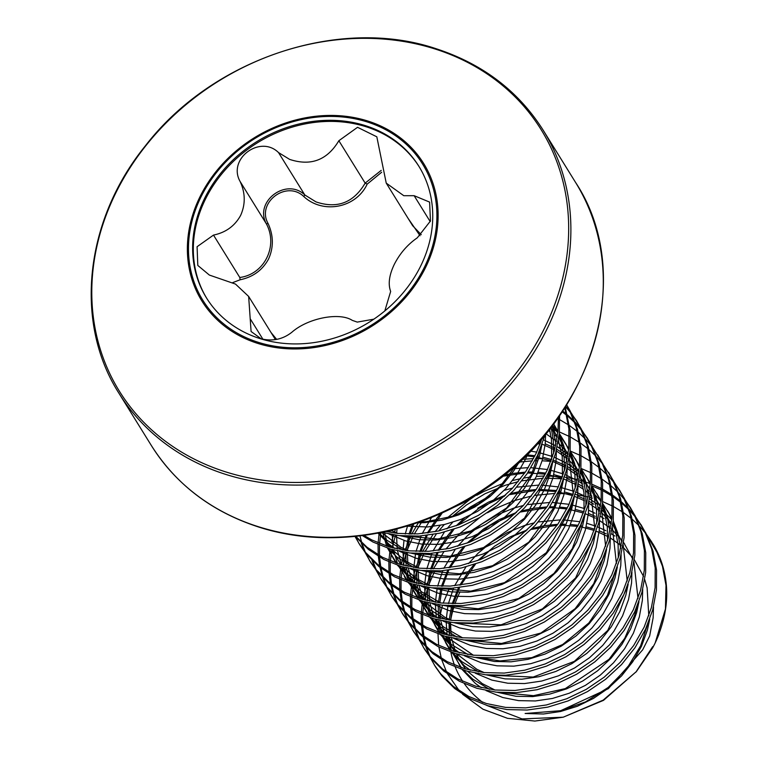 <?xml version="1.0" encoding="UTF-8"?>
<svg xmlns="http://www.w3.org/2000/svg" width="759" height="759" viewBox="0 0 759 759"><rect width="100%" height="100%" fill="white"/><g stroke="black" fill="none" stroke-linecap="round" stroke-linejoin="round"><path stroke-width="1.14" d="M649.742 635.805L642.664 649.837L608.348 688.669L560.664 710.69L525.124 713.498L543.463 714.001L560.531 711.506L577.39 706.259L593.519 698.394L608.433 688.138L621.649 675.804L632.769 661.734L641.44 646.345L647.389 630.084L649.742 619.088M464.29 683.622A109.324 93.053 -31.8 0 0 477.354 697.929L482.411 702.274M486.728 705.405L522.107 718.915L563.112 717.198M563.187 717.208L603.519 700.348L636.421 671.525L603.187 700.121L563.187 717.208L534.867 721.05L507.543 718.327L482.952 709.21L462.611 694.276M635.805 672.246L652.731 646.611M659.125 633.774A124.286 105.786 148.2 0 1 654.476 644.344A124.286 105.786 148.2 0 1 652.702 647.778L636.421 671.525M459.299 690.804L447.563 673.973M446.605 672.076L441.804 659.969M441.321 658.338L438.892 647.019M438.674 645.406L437.99 633.926M438.009 632.247L439.063 620.15M439.357 618.357L442.516 605.217M443.152 603.234L449.347 588.377M460.058 591.802A109.324 93.053 -31.8 0 0 455.011 603.699M454.271 605.881A109.324 93.053 -31.8 0 0 450.675 620.293M450.362 622.257A109.324 93.053 -31.8 0 0 449.347 635.568M449.356 637.427A109.324 93.053 -31.8 0 0 450.533 650.245M450.865 652.076A109.324 93.053 -31.8 0 0 454.48 665.064M455.21 666.981A109.324 93.053 -31.8 0 0 462.734 681.354M652.702 647.778L655.169 642.949L665.453 608.955A124.789 106.213 -31.8 0 0 652.759 543.624L655.396 548.434L662.465 566.242L665.994 585.331L665.453 608.955M647.199 535.721L657.673 553.577A124.286 105.786 148.2 0 1 660.662 560.626M635.814 517.107L645.947 533.216L653.015 551.025L656.554 570.113L656.45 589.914L652.721 609.838L645.492 629.296L634.989 647.721L621.545 664.561L605.578 679.314L587.58 691.553L568.102 700.918L547.742 707.141L527.144 710.044L506.936 709.561L487.733 705.709L470.134 698.631L454.688 688.555L441.861 675.795L435.533 666.924L429.869 656.886M434.869 665.833L430.666 657.901M430.135 656.725L426.862 648.214M426.463 646.953L424.186 637.835M423.93 636.488L422.716 626.697M422.63 625.245L422.64 614.705M422.735 613.139L424.205 601.678M424.537 599.971L427.905 587.343M428.56 585.436L434.708 571.081M640.89 524.497L644.6 531.044L651.668 548.852L655.197 567.931L655.093 587.732L651.374 607.665L644.144 627.124L633.642 645.548L620.198 662.389L604.23 677.142L586.223 689.381L566.745 698.745L546.395 704.969L525.797 707.872L505.589 707.388L486.386 703.536L468.787 696.458L453.332 686.383L440.514 673.622L434.186 664.751M429.319 655.729L425.932 647.285M425.514 646.042L423.105 636.991M422.829 635.663L421.482 625.957M421.368 624.524L421.217 614.078M421.283 612.532L422.554 601.204M422.858 599.506L425.951 587.049M426.558 585.17L432.279 571.081M433.351 568.908L443.768 551.907M625.027 499.707L635.16 515.816L642.228 533.624L645.757 552.713L645.653 572.514L641.924 592.437L634.704 611.906L624.202 630.331L610.758 647.161L594.79 661.914L576.783 674.153L557.305 683.527L536.955 689.741L516.357 692.644L496.139 692.161L476.946 688.318L459.347 681.24L443.892 671.155L431.074 658.395L424.746 649.524L419.082 639.495M424.082 648.433L419.879 640.501M419.338 639.325L416.074 630.814M415.676 629.562L413.389 620.435M413.143 619.088L411.928 609.297M411.833 607.845L411.843 597.305M411.947 595.739L413.418 584.288M413.75 582.57L417.118 569.943M417.773 568.036L423.911 553.681M630.103 507.097L633.812 513.644L640.881 531.452L644.41 550.541L644.306 570.341L640.577 590.265L633.348 609.733L622.854 628.148L609.411 644.989L593.434 659.742L575.436 671.981L555.958 681.345L535.607 687.569L515.01 690.472L494.792 689.988L475.589 686.136L458 679.058L442.544 668.983L429.717 656.222L423.399 647.351M418.532 638.328L415.145 629.894M414.727 628.642L412.317 619.6M412.042 618.262L410.695 608.557M410.581 607.124L410.42 596.678M410.496 595.132L411.767 583.804M412.071 582.115L415.164 569.648M415.771 567.77L421.492 553.681M422.564 551.508L432.972 534.516M614.23 482.316L624.372 498.426L631.441 516.224L634.97 535.313L634.866 555.114L631.137 575.047L623.907 594.506L613.414 612.93L599.971 629.771L583.994 644.524L565.996 656.763L546.518 666.127L526.167 672.351L505.56 675.254L485.352 674.77L466.149 670.918L448.55 663.84L433.104 653.765L420.277 641.004L413.959 632.133L408.285 622.095M413.285 631.042L409.082 623.111M408.551 621.934L405.287 613.424M404.889 612.162L402.602 603.035M402.346 601.688L401.141 591.906M401.046 590.455L401.056 579.904M401.15 578.339L402.621 566.888M402.953 565.18L406.331 552.552M406.976 550.636L413.124 536.29M619.306 489.707L623.025 496.244L630.093 514.052L633.623 533.141L633.518 552.941L629.79 572.865L622.56 592.333L612.058 610.758L598.614 627.589L582.646 642.351L564.649 654.59L545.171 663.954L524.82 670.169L504.213 673.081L484.005 672.588L464.802 668.745L447.203 661.668L431.757 651.583L418.93 638.831L412.602 629.961M407.735 620.928L404.348 612.494M403.93 611.242L401.52 602.2M401.255 600.862L399.898 591.166M399.784 589.724L399.632 579.288M399.708 577.732L400.98 566.404M401.274 564.715L404.376 552.258M404.974 550.37L410.695 536.29M411.776 534.108L418.645 522.258M603.443 464.916L613.576 481.026L620.644 498.834L624.183 517.923L624.078 537.723L620.35 557.647L613.12 577.106L602.618 595.53L589.174 612.371L573.206 627.124L555.199 639.363L535.731 648.727L515.37 654.951L494.773 657.854L474.565 657.37L455.362 653.518L437.763 646.44L422.317 636.365L409.49 623.604L403.162 614.733L397.498 604.695M402.498 613.642L398.295 605.71M397.763 604.534L394.49 596.024M394.092 594.762L391.815 585.644M391.559 584.297L390.344 574.506M390.259 573.054L390.259 562.514M390.363 560.948L391.834 549.488M392.166 547.78L395.534 535.152M608.519 472.307L612.228 478.853L619.297 496.661L622.826 515.74L622.722 535.541L619.002 555.474L611.773 574.933L601.27 593.358L587.827 610.198L571.859 624.951L553.852 637.19L534.374 646.554L514.023 652.778L493.426 655.681L473.218 655.197L454.015 651.345L436.416 644.268L420.96 634.192L408.143 621.431L401.815 612.56M396.948 603.538L393.56 595.094M393.143 593.851L390.733 584.8M390.458 583.472L389.111 573.766M388.997 572.333L388.845 561.888M388.912 560.341L390.183 549.013M390.487 547.315L390.819 545.626M391.72 541.556L393.579 534.858M394.187 532.979L395.486 529.26M592.646 447.516L602.788 463.626L609.856 481.434L613.386 500.523L613.281 520.323L609.553 540.247L602.323 559.715L591.83 578.14L578.386 594.971L562.419 609.724L544.412 621.963L524.934 631.336L504.583 637.551L483.986 640.454L463.768 639.97L444.575 636.127L426.975 629.05L411.52 618.964L398.693 606.204L392.375 597.333L386.711 587.305M391.71 596.242L387.507 588.31M386.967 587.134L383.703 578.624M383.304 577.371L381.018 568.244M380.771 566.897L379.557 557.106M379.462 555.654L379.472 545.114M379.576 543.548L380.952 532.571M597.731 454.907L601.441 461.453L608.509 479.261L612.039 498.35L611.934 518.15L608.206 538.074L600.976 557.542L590.483 575.958L577.039 592.798L561.062 607.551L543.064 619.79L523.587 629.154L503.236 635.378L482.639 638.281L462.421 637.797L443.218 633.945L425.628 626.868L410.173 616.792L397.346 604.031L391.027 595.16M386.151 586.138L382.764 577.703M382.356 576.451L379.946 567.409M379.671 566.072L378.314 556.366M378.21 554.933L378.048 544.488M378.124 542.941L379.187 532.913M581.859 430.125L592.001 446.235L599.069 464.034L602.599 483.122L602.494 502.923L598.766 522.856L591.536 542.315L581.033 560.74L567.59 577.58L551.622 592.333L533.624 604.572L514.147 613.936L493.796 620.16L473.189 623.063L452.981 622.579L433.778 618.727L416.179 611.65L400.733 601.574L387.906 588.813L381.587 579.942L375.914 569.905M380.914 578.851L376.711 570.92M376.179 569.743L372.916 561.233M586.935 437.516L590.644 444.053L597.712 461.861L601.251 480.95L601.147 500.75L597.418 520.674L590.189 540.142L579.686 558.567L566.242 575.398L550.275 590.16L532.277 602.399L512.799 611.763L492.439 617.978L471.842 620.89L451.633 620.397L432.431 616.555L414.831 609.477L399.386 599.392L386.559 586.641L380.231 577.77M375.363 568.738L371.976 560.303M571.072 412.725L581.204 428.835L588.272 446.643L591.802 465.732L591.697 485.523L587.978 505.456L580.749 524.915L570.246 543.34L556.802 560.18L540.835 574.933L522.828 587.172L503.35 596.536L482.999 602.76L462.402 605.663L442.193 605.179L422.991 601.327L405.391 594.25L389.936 584.174L377.119 571.413L370.79 562.542L365.126 552.505M370.126 561.451L365.923 553.52M365.392 552.343L362.119 543.833M361.72 542.571L359.956 535.901M576.147 420.116L579.857 426.662L586.925 444.47L590.455 463.55L590.35 483.35L586.622 503.283L579.402 522.742L568.899 541.167L555.455 558.007L539.488 572.76L521.48 584.999L502.003 594.363L481.652 600.587L461.055 603.49L440.846 603.007L421.643 599.155L404.044 592.077L388.589 582.001L375.771 569.241L369.443 560.37M364.576 551.347L361.189 542.903M566.726 404.926L570.417 411.435L577.485 429.243L581.014 448.332L580.91 468.132L577.182 488.056L569.952 507.524L559.459 525.949L546.015 542.78L530.048 557.533L512.04 569.772L492.563 579.136L472.212 585.36L451.614 588.263L431.397 587.779L412.194 583.937L394.604 576.849L379.149 566.774L366.322 554.013L360.003 545.142L354.994 536.442M359.339 544.051L355.269 536.414M566.707 404.955L569.07 409.262L576.138 427.07L579.667 446.159L579.563 465.96L575.834 485.883L568.605 505.352L558.112 523.767L544.668 540.607L528.691 555.36L510.693 567.599L491.215 576.963L470.865 583.187L450.267 586.09L430.049 585.606L410.847 581.755L393.247 574.677L377.802 564.601L364.975 551.84L358.656 542.97M565.256 407.251L570.227 430.932L570.123 450.732L566.394 470.665L559.165 490.124L548.662 508.549L535.218 525.389L519.251 540.142L501.253 552.381L481.775 561.745L461.425 567.969L440.818 570.872L420.609 570.389L401.407 566.537L383.807 559.459L368.362 549.383L355.364 536.404M564.829 407.925L568.88 428.759L568.776 448.56L565.047 468.483L557.818 487.952L547.315 506.376L533.871 523.207L517.904 537.97L499.906 550.209L480.428 559.573L460.068 565.787L439.47 568.7L419.262 568.206L400.059 564.364L382.46 557.286L367.014 547.201L355.791 536.366M559.601 415.733L559.326 433.332L555.607 453.265L548.377 472.724L537.875 491.149L524.431 507.989L508.464 522.742L490.456 534.981L470.978 544.345L450.628 550.569L430.03 553.472L409.822 552.988L390.619 549.136L373.02 542.059L362.375 535.607M558.444 417.393L557.979 431.159L554.25 451.093L547.03 470.552L536.528 488.976L523.084 505.817L507.116 520.57L489.109 532.809L469.631 542.173L449.281 548.396L428.683 551.3L408.465 550.816L389.272 546.964L371.673 539.886L363.95 535.399M545.114 434.774L537.581 455.334L527.088 473.749L513.644 490.589L497.667 505.342L479.669 517.581L460.191 526.945L439.841 533.169L419.243 536.072L399.025 535.588L381.995 532.363M542.059 438.37L536.234 453.151L525.74 471.576L512.297 488.416L496.32 503.17L478.322 515.408L458.844 524.773L438.493 530.996L417.886 533.9L397.678 533.416L386.027 531.509M489.318 485.969L468.882 500.19L448.294 509.982M445.846 549.108L459.309 534.004L479.925 517.439M487.477 512.752L494.479 508.947L514.555 500.551L531.376 496.063M534.867 495.399L555.123 493.378M557.599 493.35L573.187 494.213M575.208 494.47L588.206 496.955M589.914 497.392L592.475 498.103M602.618 501.566L612.428 506.016M613.746 506.699L622.418 511.87M623.575 512.648L631.241 518.435M632.266 519.308L639.021 525.655M639.922 526.604L645.824 533.482M646.602 534.507L651.677 541.898M425.068 551.461L436.406 533.89M438.73 530.949L444.252 524.554M452.345 516.443L466.434 505.001L485.039 493.72L505.114 485.324L518.217 481.642M521.936 480.836L543.112 478.246M545.674 478.161L561.688 478.768M579.506 481.918L582.181 482.639M591.745 485.788L601.65 490.115M602.988 490.788L611.792 495.874M612.968 496.642L620.758 502.354M621.801 503.217L628.661 509.498M629.581 510.437L635.577 517.249M636.374 518.264L641.554 525.589M435.059 531.717L440.22 525.38M447.06 518.046L469.138 500.039M476.69 495.352L483.692 491.547L502.837 483.464M512.591 480.523L520.589 478.663M524.08 478.009L530.19 477.069M536.376 476.415L544.326 475.988M546.812 475.95L562.4 476.823M564.411 477.079L577.409 479.555M579.126 479.992L590.331 483.587M591.821 484.166L601.64 488.616M602.959 489.308L611.621 494.47M612.788 495.257L620.454 501.035M621.479 501.908L628.224 508.255M629.135 509.204L635.027 516.082M414.281 534.061L422.374 520.921M519.071 462.079L532.325 460.846M534.886 460.76L536.955 460.732M542.097 460.789L550.892 461.368M568.719 464.517L571.385 465.239M580.958 468.388L590.863 472.715M592.2 473.388L601.005 478.474M602.181 479.242L609.961 484.963M611.004 485.817L617.873 492.098M618.784 493.037L624.79 499.849M625.587 500.864L630.767 508.188M521.983 459.366L533.539 458.588M536.025 458.55L542.657 458.692M537.325 443.721L540.104 443.977M557.922 447.127L560.597 447.838M570.17 450.988L580.075 455.324M581.413 455.998L590.208 461.074M591.394 461.851L599.174 467.563M600.217 468.417L607.077 474.707M607.997 475.637L614.003 482.458M614.799 483.464L619.98 490.798M550.009 428.721L557.96 431.397M559.449 431.975L569.269 436.425M570.588 437.118L579.25 442.279M580.417 443.066L588.073 448.844M589.107 449.717L595.853 456.064M596.764 457.013L602.655 463.891M557.599 418.579L558.482 419.025M559.791 419.718L568.463 424.879M569.63 425.666L577.286 431.454M578.311 432.317L585.066 438.674M585.967 439.613L591.868 446.501M562.229 411.881L566.802 415.372M567.846 416.226L574.705 422.516M575.626 423.446L581.631 430.268M582.428 431.273L587.599 438.607M562.761 411.084L566.499 414.053M567.523 414.926L574.278 421.273M575.18 422.222L581.081 429.101M565.55 406.796L570.834 412.868M571.631 413.883L576.812 421.207M565.816 406.369L570.284 411.701M435.154 49.022A248.127 211.192 148.2 0 1 544.345 328.486A248.127 211.192 148.2 0 1 225.3 471.766A248.127 211.192 148.2 0 1 116.118 192.302A248.127 211.192 148.2 0 1 435.154 49.022M257.567 343.343A130.472 111.051 148.2 0 1 200.158 196.401A130.472 111.051 148.2 0 1 367.916 121.051A130.472 111.051 148.2 0 1 425.325 268.003A130.472 111.051 148.2 0 1 257.567 343.343M381.673 172.246L367.185 184.114C356.056 208.08 322.992 214.436 303.818 196.562C286.551 179.788 256.286 202.625 268.069 223.478C273.601 235.565 273.743 247.434 268.525 259.085C262.443 270.185 252.975 277.082 240.119 279.777L232.785 282.585M420.05 235.736L408.057 218.307M420.495 266.4A124.941 106.336 -31.8 0 0 418.854 166.259A124.941 106.336 -31.8 0 0 310.877 121.706A124.941 106.336 -31.8 0 0 204.873 197.824A124.941 106.336 -31.8 0 0 206.514 297.964A124.941 106.336 -31.8 0 0 314.492 342.518A124.941 106.336 -31.8 0 0 420.495 266.4M419.196 166.809A124.941 106.336 -31.8 0 0 311.199 122.863A124.941 106.336 -31.8 0 0 205.566 198.934A124.941 106.336 -31.8 0 0 206.856 298.515M384.813 310.934L390.667 291.437C387.934 284.094 389.158 275.043 394.338 264.284C399.936 253.354 407.583 244.531 417.279 237.823L430.457 220.992L429.603 202.093L414.129 195.689L403.779 195.699L386.236 183.118L376.825 136.81L357.546 127.303L338.856 140.719C327.243 160.158 310.829 166.382 289.644 159.399L278.525 152.568C260.033 134.428 227.33 158.992 240.11 181.486C245.413 192.966 245.584 204.266 240.631 215.404C234.835 225.964 225.784 232.529 213.497 235.091L197.084 246.713L197.805 265.432L209.361 275.062L235.489 284.075L248.648 296.437L251.087 331.493L261.2 338.818C272.69 341.522 282.927 339.32 291.911 332.205C307.936 318.087 339.453 311.958 352.252 320.355L357.261 322.101L373.817 319.178M240.119 279.777L239.797 277.49C264.284 274.331 278.382 246.21 266.409 223.886C253.838 201.647 286.333 177.122 304.824 194.968L316 201.903C337.224 209.038 353.599 202.776 365.155 183.118L381.227 170.367M386.236 183.118L412.649 225.708L421.245 234.683M275.081 339.045L248.648 296.437M271.001 332.47L276.665 339.406M367.185 184.114L365.155 183.118L338.856 140.719M303.818 196.562L304.824 194.968L278.525 152.568M240.11 181.486L266.409 223.886L268.069 223.478M652.218 542.78A124.789 106.213 -31.8 0 0 647.123 535.56M575.54 182.388A249.588 212.425 148.2 0 1 535.569 444.888A249.588 212.425 148.2 0 1 257.908 526.556A249.588 212.425 148.2 0 1 151.345 445.505L118.954 393.266A249.588 212.425 148.2 0 0 225.508 474.328A249.588 212.425 148.2 0 0 503.17 392.65A249.588 212.425 148.2 0 0 543.15 130.159L575.54 182.388C638.613 277.509 590.379 427.715 475.049 495.352C408.74 536.765 325.706 548.871 258.354 526.936C211.733 511.699 176.069 484.546 151.345 445.505M367.347 121.99A129.267 110.027 148.2 0 1 424.234 267.585A129.267 110.027 148.2 0 1 258.022 342.233A129.267 110.027 148.2 0 1 201.144 196.638A129.267 110.027 148.2 0 1 367.347 121.99M430.22 221.628L414.129 195.689M239.797 277.49L213.497 235.091M262.956 339.311L250.356 318.989M519.203 461.956L514.071 470.362L502.951 484.432L489.735 496.775L474.83 507.021L458.692 514.887L441.833 520.143L424.774 522.638L416.966 522.837M541.841 445.116L539.488 456.121L533.53 472.373L524.858 487.762L513.739 501.832L500.523 514.175L485.618 524.422L469.489 532.287L452.63 537.533L435.562 540.029L418.816 539.706L400.04 535.693M392.289 532.695L388.608 530.93M551.148 427.26L553.358 440.343L553.577 453.417M552.628 462.516L550.275 473.512L544.326 489.773L535.645 505.152L524.535 519.232L511.31 531.566L496.405 541.822L480.276 549.687L463.417 554.933L446.349 557.429L429.613 557.106L410.828 553.093M403.086 550.085L386.35 539.896L378.883 532.979M553.643 423.987L557.846 432.469M559.089 435.571L561.167 441.804L564.146 457.743L564.373 470.817M563.415 479.906L561.072 490.912L555.114 507.164L546.442 522.553L535.323 536.622L522.107 548.966L507.202 559.212L491.064 567.077L474.204 572.333L457.146 574.829L440.4 574.506L421.624 570.493M413.873 567.485L397.137 557.296L387.764 548.245M552.533 425.457L557.931 431.691M559.317 433.512L566.034 444.319L568.643 449.859M569.886 452.962L571.954 459.195L574.942 475.134L575.161 488.217M574.212 497.306L571.859 508.312L565.901 524.564L557.229 539.953L546.11 554.023L532.894 566.366L517.989 576.612L501.86 584.477L485.001 589.724L467.933 592.219L451.188 591.897L432.412 587.883M424.661 584.885L407.934 574.696L398.56 565.645M396.596 563.263L387.526 548.169M386.682 546.157L382.707 532.552M548.51 430.609L550.095 431.662M554.611 434.973L557.248 437.127M558.719 438.417L559.933 439.518M570.104 450.912L576.821 461.719L579.43 467.259M580.673 470.362L582.751 476.595L585.73 492.534L585.948 505.608M584.999 514.706L582.646 525.702L576.698 541.964L568.026 557.343L556.907 571.423L543.681 583.756L528.776 594.012L512.648 601.878L495.788 607.124L478.72 609.619L461.984 609.297L443.199 605.284M435.457 602.276L418.721 592.086L409.348 583.045M407.393 580.663L398.323 565.569M397.469 563.558L393.494 549.952M393.162 548.036L392.194 534.63M543.624 439.878L555.616 445.732M557.229 446.69L568.036 454.518M569.516 455.808L570.721 456.909M580.891 468.303L587.618 479.119L590.217 484.659M591.46 487.762L593.538 493.995L596.527 509.934L596.745 523.008M595.787 532.097L593.443 543.102L587.485 559.355L578.813 574.743L567.694 588.813L554.478 601.156L539.573 611.403L523.435 619.268L506.576 624.524L489.517 627.019L472.772 626.697L453.996 622.684M446.245 619.676L429.509 609.486L420.135 600.435M418.181 598.064L409.11 582.959M408.266 580.948L404.291 567.343M403.949 565.436L402.991 552.021M403.038 550.085L403.987 540.446M405.249 534.004L407.574 525.873M530.38 451.102L536.717 452.117M538.843 452.554L552.59 456.576M554.412 457.279L566.404 463.123M568.026 464.091L578.823 471.918M580.303 473.208L581.508 474.309M591.688 485.703L598.405 496.509L601.014 502.05M602.257 505.152L604.325 511.386L607.314 527.325L607.532 540.408M606.583 549.497L604.23 560.503L598.272 576.755L589.601 592.143L578.481 606.213L565.265 618.557L550.36 628.803L534.232 636.668L517.372 641.915L500.304 644.41L483.559 644.087L464.783 640.074M457.032 637.076L440.305 626.887L430.932 617.835M428.968 615.454L419.898 600.36M419.053 598.348L415.078 584.743M414.746 582.836L413.778 569.421M413.826 567.476L415.581 553.472M416.046 551.395L421.169 535.949M422.232 533.568L431.634 517.353M511.433 468.834L528.302 467.648M530.968 467.696L547.505 469.517M549.639 469.944L563.377 473.967M565.199 474.679L577.191 480.523M578.813 481.491L582.466 483.853M591.09 490.608L601.09 501.272M602.475 503.103L609.192 513.909L611.801 519.45M613.044 522.553L615.122 528.786L618.101 544.725L618.329 557.799M617.371 566.897L615.018 577.893L609.069 594.155L600.397 609.543L589.278 623.613L576.053 635.947L561.148 646.203L545.019 654.068L528.16 659.315L511.092 661.81L494.356 661.487L475.58 657.474M467.829 654.467L451.093 644.277L441.719 635.236M439.765 632.854L430.695 617.76M429.841 615.748L425.865 602.143M425.533 600.227L424.566 586.821M424.623 584.876L426.368 570.872M426.833 568.795L431.966 553.349M433.028 550.968L444.376 532.078M446.909 528.843L452.63 522.325M463.863 511.936L470.333 507.04L489.745 495.883M504.175 490.352L512.629 488.046M516.718 487.174L539.099 485.048M541.755 485.096L558.301 486.908M560.427 487.344L574.174 491.367M575.996 492.069L584.269 495.874M589.601 498.881L597.779 504.564M601.887 507.999L603.092 509.099M628.158 584.288L625.814 595.293L619.856 611.545L611.185 626.934L600.065 641.004L586.849 653.347L571.944 663.594L555.806 671.459L538.947 676.715L521.888 679.21L505.143 678.888L486.367 674.874M478.616 671.867L461.88 661.677L452.516 652.626M450.552 650.254L441.482 635.15M440.637 633.139L436.662 619.534M436.321 617.627L435.362 604.211M435.41 602.276L437.165 588.272M437.62 586.195L442.753 570.74M443.816 568.368L455.163 549.478M457.696 546.233L467.307 535.816L481.121 524.441L496.623 515.152L513.359 508.255L523.425 505.447M527.514 504.574L549.886 502.449M552.552 502.496L569.089 504.308M571.214 504.744L584.307 508.521M588.633 510.238L595.065 513.264M600.397 516.281L604.05 518.644M608.566 521.964L611.194 524.108M612.674 525.399L613.879 526.499M638.955 601.688L636.602 612.693L630.644 628.945L621.972 644.334L610.853 658.404L597.637 670.747L582.732 680.994L566.603 688.859L549.744 694.106L532.676 696.601L515.93 696.278L497.154 692.265M489.403 689.267L472.677 679.077L463.303 670.026M461.339 667.645L452.269 652.55M451.425 650.539L447.449 636.934M447.117 635.027L446.15 621.612M446.207 619.667L447.952 605.663M448.417 603.585L453.54 588.14M454.603 585.758L465.95 566.878M468.493 563.633L478.094 553.207L491.908 541.841L507.42 532.552L524.146 525.655L534.213 522.847M538.302 521.964L560.683 519.839M563.339 519.887L579.876 521.708M586.944 523.331L595.749 526.158M597.57 526.869L605.853 530.664M611.185 533.681L614.837 536.044M623.471 542.799L624.676 543.899M527.866 453.645L525.437 459.328L516.765 474.717L505.646 488.787L492.43 501.12L477.525 511.376L461.387 519.241L444.537 524.488L427.469 526.983L406.682 526.148M545.617 434.157L545.228 443.825L542.182 460.466L536.234 476.718L527.552 492.107L516.443 506.177L503.217 518.52L488.312 528.776L472.183 536.632L455.324 541.888L438.256 544.383L421.52 544.061L405.61 540.939L388.931 534.013M552.191 425.903L555.996 444.015M556.385 450.305L556.024 461.225L552.979 477.866L547.021 494.118L538.349 509.507L527.23 523.577L514.014 535.92L499.109 546.167L482.971 554.032L466.111 559.279L449.053 561.774L432.307 561.451L416.406 558.339L399.718 551.413M394.822 548.453L389.044 544.25L377.973 533.15M553.662 423.968L557.969 431.321M559.269 433.958L563.861 446.15L566.783 461.406M567.172 467.696L566.812 478.625L563.766 495.266L557.808 511.519L549.136 526.907L538.017 540.977L524.801 553.311L509.896 563.567L493.767 571.432L476.908 576.679L459.84 579.174L443.095 578.851L427.194 575.739L410.505 568.804M551.793 426.425L557.827 432.649M559.231 434.3L568.757 448.721M570.056 451.358L574.658 463.55L577.571 478.806M577.969 485.096L577.599 496.016L574.554 512.657L568.605 528.909L559.933 544.298L548.814 558.368L535.588 570.711L520.683 580.967L504.555 588.823L487.695 594.079L470.627 596.574L453.891 596.251L437.981 593.13L421.302 586.204M416.406 583.244L410.628 579.041L397.555 565.313M395.999 563.064L391.929 556.11L388.608 548.52M387.915 546.556L384.785 533.084M575.037 458.445L579.544 466.121M580.853 468.758L585.445 480.94L588.367 496.206M588.756 502.496L588.396 513.416L585.35 530.057L579.392 546.309L570.721 561.698L559.601 575.768L546.385 588.111L531.48 598.358L515.342 606.223L498.483 611.469L481.424 613.965L464.679 613.642L448.778 610.53L432.089 603.604M427.194 600.644L421.416 596.441L408.342 582.703M406.786 580.455L404.281 576.404M539.146 441.7L540.75 442.203M545.237 443.806L555.009 448.246M556.67 449.148L567.732 456.434M585.825 475.846L590.341 483.511M591.64 486.149L596.232 498.34L599.155 513.596M599.553 519.887L599.183 530.816L596.138 547.457L590.179 563.709L581.508 579.098L570.389 593.168L557.172 605.502L542.268 615.758L526.139 623.623L509.28 628.869L492.211 631.365L475.466 631.042L459.565 627.93L442.877 620.995M437.981 618.035L432.213 613.832L419.139 600.103M417.573 597.855L413.513 590.91L410.192 583.31M409.499 581.347L406.369 567.874M406.131 565.967L405.837 552.476M405.989 550.512L408.475 536.243M409.063 534.108L412.479 524.336M527.372 454.888L535 455.723M537.239 456.074L538.254 456.244M543.017 457.231L551.546 459.603M553.434 460.248L565.797 465.637M567.457 466.538L578.519 473.825M583.026 477.582L584.383 478.815M596.612 493.236L601.128 500.912M602.428 503.549L607.029 515.74L609.942 530.996M610.34 537.287L609.97 548.207L606.925 564.848L600.976 581.1L592.305 596.489L581.185 610.559L567.96 622.902L553.055 633.158L536.926 641.013L520.067 646.27L502.999 648.765L486.263 648.442L470.352 645.321L453.673 638.395M448.778 635.435L443 631.232L429.926 617.503M428.37 615.255L424.3 608.301L420.979 600.711M420.287 598.747L417.156 585.274M416.928 583.367L416.625 569.876M416.776 567.912L419.262 553.643M419.85 551.508L426.103 535.484M427.383 532.979L436.7 518.473L440.751 513.473M503.739 475.191L510.722 473.739M511.851 473.54L525.37 472.107M528.245 472.022L532.628 472.022M538.178 472.278L545.797 473.113M548.026 473.464L549.042 473.644M553.804 474.622L562.334 477.003M566.812 478.597L573.662 481.557M578.254 483.938L583.083 486.823M587.504 489.859L589.316 491.225M593.813 494.972L595.17 496.215M607.409 510.636L611.915 518.312M613.225 520.949L617.817 533.131L620.739 548.396M621.128 554.687L620.767 565.607L617.722 582.248L611.763 598.5L603.092 613.889L591.973 627.959L578.756 640.302L563.852 650.548L547.713 658.414L530.854 663.66L513.796 666.155L497.05 665.833L481.149 662.721L464.461 655.795M459.565 652.835L453.787 648.632L440.713 634.894M439.157 632.645L435.097 625.701L431.776 618.111M431.084 616.137L427.943 602.674M427.715 600.767L427.421 587.267M427.564 585.303L429.632 572.722M429.926 571.546L430.059 571.034M430.638 568.899L436.89 552.884M438.171 550.379L447.497 535.873L452.573 529.678M456.178 525.788L464.603 517.904M477.734 508.236L488.53 502.107L505.665 495.086M510.807 493.549L521.518 491.13M522.647 490.94L536.167 489.508M539.032 489.413L556.584 490.513M558.814 490.864L559.829 491.045M564.592 492.022L573.13 494.394M577.608 495.997L584.449 498.957M589.041 501.338L593.87 504.223M598.291 507.259L600.103 508.625M601.612 509.82L611.782 519.63M613.187 521.291L613.633 521.831M631.924 572.077L631.554 583.007L628.509 599.648L622.551 615.9L613.879 631.289L602.76 645.359L589.544 657.692L574.639 667.948L558.51 675.814L541.651 681.06L524.583 683.555L507.837 683.233L491.936 680.121L475.257 673.186M470.352 670.225L464.584 666.023L451.51 652.294M449.945 650.046L445.884 643.101L442.563 635.501M441.871 633.537L438.74 620.065M438.503 618.158L438.209 604.667M438.36 602.703L440.846 588.434M441.434 586.299L447.677 570.275M448.967 567.779L458.284 553.264L463.369 547.078M466.965 543.188L483.815 528.786L499.327 519.507L516.462 512.477M521.604 510.94L532.306 508.53M533.435 508.34L546.954 506.908M549.829 506.813L554.212 506.813M559.886 507.088L567.371 507.913M569.611 508.264L570.626 508.445M575.388 509.422L583.918 511.794M588.396 513.397L595.236 516.357M642.712 589.477L642.351 600.397L639.296 617.039L633.348 633.291L624.676 648.679L613.557 662.749L600.341 675.093L585.426 685.349L569.297 693.204L552.438 698.46L535.37 700.955L518.634 700.633L502.733 697.512L486.045 690.586M481.149 687.626L475.371 683.423L462.297 669.694M460.741 667.446L453.806 654.087M451.501 647.142L449.527 637.465M449.3 635.558L448.996 622.067M449.148 620.103L451.633 605.834M452.222 603.699L458.474 587.675M459.755 585.17L469.071 570.664L474.157 564.478M477.753 560.578L494.612 546.186L510.114 536.898L527.249 529.877M532.391 528.34L544.307 525.721L557.742 524.308M560.616 524.213L565 524.213M570.54 524.469L578.168 525.304M580.398 525.655L581.413 525.835M586.176 526.812L594.705 529.194M599.183 530.788L606.033 533.748M653.499 606.877L653.138 617.798L649.638 636.051M655.169 642.949C671.354 607.219 670.558 574.117 652.759 543.624M543.15 130.159C518.425 91.108 482.762 63.965 436.14 48.728C339.728 16.129 212.558 58.576 145.434 145.747C84.638 220.508 73.708 322.632 118.954 393.266M560.664 710.69L585.521 701.904L608.196 687.445L627.019 668.299L640.624 645.805L647.351 625.122M648.793 615.796L647.114 587.817L644.742 579.629M643.547 576.442L634.325 559.687M632.94 557.818L622.788 546.983M621.279 545.674L610.198 537.827M608.538 536.869L596.138 531.139M594.25 530.456L582.238 527.163M581.109 526.945L579.885 526.718M577.646 526.338L560 525.143M557.106 525.228L531.328 529.403M525.987 531.044L514.393 535.607M488.502 551.67L479.346 559.981M475.57 564.003L460.865 585.018M459.584 587.542L453.408 603.709M452.848 605.862L450.58 620.283M450.476 622.266L451.188 635.985M451.501 637.93L455.438 651.753M456.292 653.793L460.685 662.085L465.637 668.983M467.667 671.354L482.193 683.565L494.953 690.007M503.103 692.72L533.511 695.671L565.275 688.622L609.003 659.315L624.733 638.328L634.78 614.942L636.564 607.731M638.006 598.396L633.945 562.229M632.759 559.041L623.537 542.287M622.143 540.427L612.001 529.583M610.492 528.283L599.411 520.437M597.741 519.469L596.878 518.995M595.293 518.15L585.35 513.739M583.453 513.065L569.098 509.317M566.859 508.947L554.82 507.799M553.776 507.762L549.212 507.743M546.319 507.828L520.541 512.002M515.2 513.653L490.058 525.465L468.559 542.59M464.774 546.613L450.078 567.618M448.787 570.142L442.62 586.309M442.051 588.462L439.793 602.883M439.689 604.876L440.391 618.585M440.704 620.53L444.641 634.363M445.505 636.393L449.565 644.154L454.85 651.592M456.88 653.964L476.851 669.286L484.166 672.607M492.316 675.32L533.197 677.056L574.335 661.374L607.807 630.359L625.777 590.331M627.219 580.996L623.158 544.829M621.963 541.651L612.75 524.886M611.356 523.027L601.213 512.183M599.705 510.883L588.623 503.037M586.954 502.079L586.09 501.595M584.506 500.75L574.554 496.348M572.666 495.665L558.311 491.917M556.062 491.547L538.416 490.342M535.522 490.428L509.754 494.602M504.412 496.253L479.033 508.217L457.772 525.19M453.986 529.213L439.29 550.228M438 552.751L431.833 568.908M431.264 571.062L428.996 585.483M428.892 587.475L429.603 601.185M429.917 603.13L433.854 616.963M434.717 619.002L444.053 634.192M446.093 636.564L473.369 655.216M481.529 657.92L500.086 660.928L531.85 657.636L562.647 644.524L588.861 622.968L607.466 595.322L614.98 572.941M616.422 563.605L612.371 527.439M611.175 524.251L601.953 507.496M600.568 505.627L594.819 498.986M591.916 496.149L590.417 494.792M588.908 493.483L585.559 490.817M583.51 489.318L577.827 485.637M576.166 484.678L563.766 478.948M561.878 478.265L547.514 474.527M545.275 474.147L527.628 472.952M524.735 473.037L502.316 476.32M442.374 512.742L428.493 532.827M427.213 535.351L421.036 551.518M420.477 553.672L418.209 568.093M418.105 570.075L418.816 583.794M419.129 585.739L423.067 599.563M423.92 601.602L433.266 616.792M435.296 619.164L443.806 627.114L462.582 637.816M470.732 640.53L501.595 643.452L540.873 633.034L575.113 608.709L593.737 583.699L604.192 555.541M605.635 546.205L601.574 510.039M600.388 506.851L591.166 490.096M589.771 488.236L579.629 477.392M578.121 476.092L567.039 468.246M565.37 467.278L552.979 461.548M551.081 460.874L536.727 457.127M534.488 456.757L525.721 455.779M413.731 523.928L410.249 534.118M409.68 536.271L407.412 550.692M407.308 552.685L408.019 566.394M408.333 568.339L412.27 582.172M413.133 584.202L422.469 599.401M424.509 601.773L444.935 617.333L451.795 620.416M459.945 623.13L501.092 624.818L542.448 608.879L575.607 577.931L593.405 538.14M594.847 528.805L590.787 492.638M589.591 489.46L580.379 472.696M578.984 470.836L568.842 459.992M567.324 458.692L556.252 450.846M554.582 449.888L542.182 444.157M540.294 443.474L538.188 442.772M397.042 528.862L396.625 533.292M396.521 535.285L397.232 548.994M397.545 550.939L401.483 564.772M402.336 566.812L406.777 575.17L411.682 582.001M413.721 584.373L421.653 591.868L440.998 603.016M449.157 605.729L478.227 608.765L518.71 598.509L553.966 573.462L572.295 548.643L582.608 520.74M584.051 511.414L583.946 492.468L579.999 475.248M578.804 472.06L569.582 455.305M568.197 453.436L558.045 442.601M556.537 441.292L545.958 433.75M389.699 544.772L390.686 547.372M391.549 549.412L400.894 564.601M402.925 566.973L416.549 578.605L430.211 585.625M438.36 588.339L470.789 591.138L504.507 582.637L546.385 552.628L570.531 508.786L571.821 503.35M573.263 494.014L569.203 457.848M568.017 454.66L558.795 437.905M557.4 436.046L550.436 428.171M386.046 541.698L390.098 547.211M392.137 549.582L405.629 561.119L419.423 568.225M427.573 570.939L459.461 573.785L492.667 565.683L528.805 542.201L553.776 507.762L561.034 485.95M562.476 476.614L562.239 456.681L558.415 440.448M557.22 437.269L551.85 426.349M381.587 532.448L401.084 547.391L408.627 550.825M416.786 553.539L449.565 556.319L483.597 547.552L524.46 518.207L548.501 475.599L550.237 468.55M551.679 459.223L551.461 439.357L549.525 429.328M391.018 530.37L397.839 533.435M405.989 536.148L437.867 538.994L471.054 530.902L506.689 507.913L531.604 474.223L539.45 451.159M540.892 441.823L541.101 439.48M419.623 521.907L426.492 521.642L453.066 516.196L478.36 504.09L500.295 486.187L517.126 463.844"/></g></svg>
